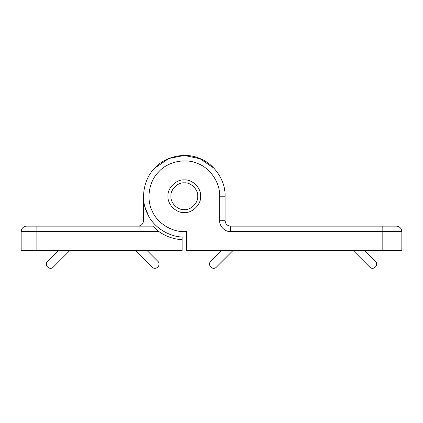 <?xml version="1.0" encoding="UTF-8"?>
<svg xmlns="http://www.w3.org/2000/svg" width="423" height="423" viewBox="0 0 423 423"><rect width="100%" height="100%" fill="white"/><g stroke="black" fill="none" stroke-linecap="round" stroke-linejoin="round"><path stroke-width="0.63" d="M364.7 250.617L375.471 261.388C378.945 264.655 373.964 270.482 370.194 267.558L353.253 250.617M232.904 250.617L215.963 267.558C212.193 270.482 207.217 264.655 210.686 261.388L221.462 250.617M230.535 226.141L230.535 231.582L382.815 231.582L382.815 250.617L401.85 250.617L401.85 231.582C401.506 228.304 399.693 226.49 396.409 226.141L230.535 226.141C227.257 225.797 225.443 223.984 225.094 220.706L225.094 196.23C225.755 180.721 214.064 163.474 199.413 158.339C185.248 151.989 164.901 156.462 154.707 168.169C143.561 178.971 140.177 199.529 147.278 213.335C153.184 227.69 171.029 238.445 186.485 236.959L184.306 237.017M382.815 250.617L186.485 250.617L186.485 231.513C173.081 232.914 157.509 223.682 152.306 211.251C146.067 199.307 148.912 181.43 158.551 172.013C167.36 161.813 185.025 157.874 197.33 163.368C210.057 167.794 220.23 182.768 219.659 196.23L219.659 220.706C219.172 226.083 225.152 232.068 230.535 231.582M200.624 196.23C201.353 204.304 192.38 213.277 184.306 212.547C176.232 213.277 167.259 204.304 167.989 196.23C167.259 188.156 176.232 179.183 184.306 179.912C192.38 179.183 201.353 188.156 200.624 196.23M184.306 209.634C190.937 210.231 198.308 202.86 197.71 196.23C198.308 189.599 190.937 182.228 184.306 182.831C177.676 182.228 170.305 189.599 170.908 196.23C170.305 202.86 177.676 210.231 184.306 209.634M69.747 250.617L52.806 267.558C49.036 270.482 44.055 264.655 47.529 261.388L58.3 250.617M36.108 250.617L21.15 250.617L21.15 231.582C21.494 228.304 23.307 226.49 26.591 226.141L152.714 226.141L158.942 231.582C165.895 236.505 173.626 239.207 182.133 239.682L182.133 250.617L36.108 250.617L36.108 226.141M143.519 220.706C143.17 223.984 141.361 225.797 138.078 226.141C141.361 225.797 143.17 223.984 143.519 220.706L143.55 197.901M147.156 250.617L157.927 261.388C161.401 264.655 156.42 270.482 152.65 267.558L135.709 250.617M182.133 236.959L182.133 239.682M181.747 155.521L185.586 155.463M199.413 158.339L213.911 168.169M145.063 207.355L148.727 216.179M200.571 158.826L184.306 155.442L168.809 158.498L154.707 168.169M182.08 236.959L183.714 237.017M224.486 189.197L224.687 190.456M185.089 155.447L187.289 155.553M401.85 231.582L382.815 231.582L382.815 226.141M225.094 220.706L219.659 220.706M225.094 196.23L219.659 196.23M21.15 231.582L158.942 231.582"/></g></svg>
